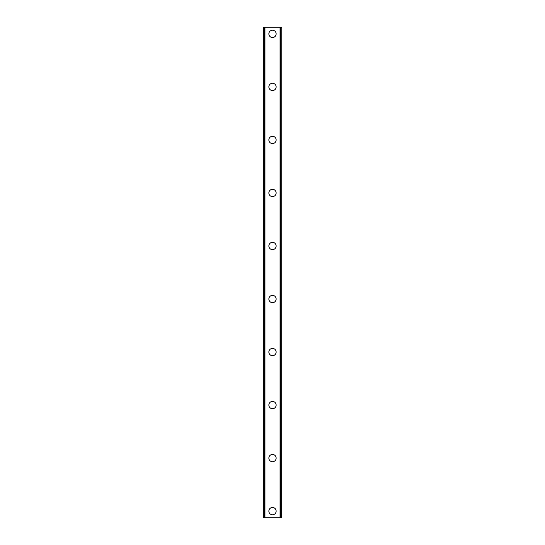 <?xml version="1.0" encoding="UTF-8"?>
<svg xmlns="http://www.w3.org/2000/svg" width="545" height="545" viewBox="0 0 545 545"><rect width="100%" height="100%" fill="white"/><g stroke="black" fill="none" stroke-linecap="round" stroke-linejoin="round"><path stroke-width="0.82" d="M268.855 511.121A3.645 3.645 0 0 1 272.5 507.477A3.645 3.645 0 0 1 276.145 511.121A3.645 3.645 0 0 1 272.5 514.766A3.645 3.645 0 0 1 268.855 511.121M268.855 458.093A3.645 3.645 0 0 1 272.5 454.448A3.645 3.645 0 0 1 276.145 458.093A3.645 3.645 0 0 1 272.5 461.738A3.645 3.645 0 0 1 268.855 458.093M268.855 405.064A3.645 3.645 0 0 1 272.5 401.42A3.645 3.645 0 0 1 276.145 405.064A3.645 3.645 0 0 1 272.5 408.716A3.645 3.645 0 0 1 268.855 405.064M268.855 352.043A3.645 3.645 0 0 1 272.5 348.398A3.645 3.645 0 0 1 276.145 352.043A3.645 3.645 0 0 1 272.5 355.687A3.645 3.645 0 0 1 268.855 352.043M268.855 299.014A3.645 3.645 0 0 1 272.5 295.37A3.645 3.645 0 0 1 276.145 299.014A3.645 3.645 0 0 1 272.5 302.659A3.645 3.645 0 0 1 268.855 299.014M268.855 245.986A3.645 3.645 0 0 1 272.5 242.341A3.645 3.645 0 0 1 276.145 245.986A3.645 3.645 0 0 1 272.5 249.63A3.645 3.645 0 0 1 268.855 245.986M268.855 192.957A3.645 3.645 0 0 1 272.5 189.313A3.645 3.645 0 0 1 276.145 192.957A3.645 3.645 0 0 1 272.5 196.602A3.645 3.645 0 0 1 268.855 192.957M268.855 139.936A3.645 3.645 0 0 1 272.5 136.284A3.645 3.645 0 0 1 276.145 139.936A3.645 3.645 0 0 1 272.5 143.58A3.645 3.645 0 0 1 268.855 139.936M268.855 86.907A3.645 3.645 0 0 1 272.5 83.262A3.645 3.645 0 0 1 276.145 86.907A3.645 3.645 0 0 1 272.5 90.552A3.645 3.645 0 0 1 268.855 86.907M268.855 33.879A3.645 3.645 0 0 1 272.5 30.234A3.645 3.645 0 0 1 276.145 33.879A3.645 3.645 0 0 1 272.5 37.523A3.645 3.645 0 0 1 268.855 33.879M281.642 27.25L263.221 27.25L263.221 517.75L281.779 517.75L281.779 27.25L281.642 517.75M263.358 27.25L263.358 517.75M264.597 27.25L264.597 517.75M264.952 27.25L264.952 517.75M280.048 27.25L280.048 517.75M280.403 27.25L280.403 517.75M264.652 27.25L264.652 517.75M280.348 27.25L280.348 517.75M263.221 27.25L263.221 517.75M281.779 27.25L281.779 517.75"/></g></svg>

